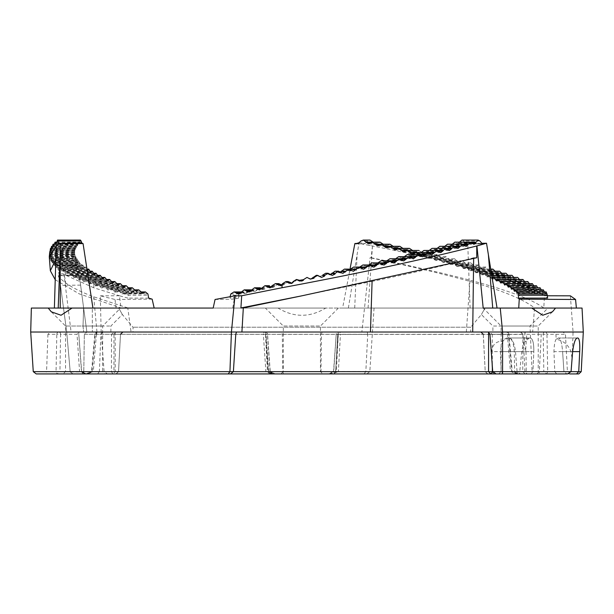 <?xml version="1.0" encoding="UTF-8"?>
<svg xmlns="http://www.w3.org/2000/svg" width="614" height="614" viewBox="0 0 614 614"><rect width="100%" height="100%" fill="white"/><g stroke="black" fill="none" stroke-linecap="round" stroke-linejoin="round"><path stroke-width="0.46" stroke-dasharray="3.07 2.3" d="M514.655 371.654L518.231 373.926L525.047 373.926L522.752 371.531L514.647 371.531L532.921 371.654L517.08 371.654L520.618 373.926L534.479 373.926L525.047 373.926M523.059 334.277L84.356 334.277L83.773 371.946L84.356 334.277L86.881 332.013L83.65 332.013L86.881 332.013L83.634 308.059L86.881 332.013L84.356 334.277L522.936 334.407L520.426 332.013L530.012 332.013L520.557 332.013L523.059 334.277L524.955 371.654L527.272 373.926M518.231 373.926L536.92 373.926L530.88 373.926L532.921 371.654L530.88 373.926L520.618 373.926M579.7 351.615C580.023 342.835 579.37 338.299 577.751 337.999L558.395 337.999C560.459 338.214 561.864 342.75 562.601 351.615L563.944 371.654L578.741 371.654L579.7 351.615L562.601 351.615L563.944 371.654L571.066 371.654L543.82 371.654L546.79 373.926L547.711 371.654L546.959 334.277L543.19 334.277L543.82 371.654L492.251 371.654L493.756 373.926L567.451 373.926M524.916 332.013L544.733 332.013A2.395 2.226 90 0 1 546.959 334.277L565.456 334.277L555.9 334.277L553.567 332.013L524.985 332.013L526.735 334.277L543.19 334.277A2.395 1.55 -90 0 1 544.733 332.013L573.062 332.013L572.094 358.469L570.951 351.615C568.341 344.83 563.429 340.716 556.223 339.258L558.395 337.999C560.459 338.222 561.864 342.758 562.601 351.615L570.951 351.615M525.131 332.013L524.164 343.249L525.991 351.615L491.599 351.615C492.344 344.769 495.966 341.277 502.459 341.131L508.208 337.999C511.639 337.884 513.665 342.42 514.279 351.615L514.647 371.531M555.9 334.277L556.223 339.258M331.299 373.926L328.444 373.926L333.532 371.6L335.582 371.654L338.398 332.013L337.823 332.013L336.272 333.494L333.709 371.654L335.643 371.623C335.336 373.166 333.886 373.934 331.299 373.926L335.643 371.623L338.368 371.654L331.299 373.926L366.888 373.926L73.074 373.926L81.977 373.926L73.074 373.926L70.226 371.946L66.703 332.013L131.058 332.013L127.781 307.929L120.943 307.944L119.454 295.764L127.95 298.112L128.126 295.257L148.458 295.257M483.187 308.059L92.315 308.059L92.315 332.013L92.315 326.019L110.881 326.019L83.013 326.019L83.65 332.013L110.881 332.013L83.65 332.013L83.013 326.019L83.634 308.059L79.329 275.356C78.208 268.103 77.326 264.895 76.681 265.732L56.404 265.325C57.102 264.603 58 267.827 59.105 274.995L66.711 332.013L70.18 371.654L270.237 371.6L267.497 333.494L265.939 332.013L265.363 332.013L268.188 371.654L275.325 373.926M269.83 373.926L267.435 371.654L265.478 334.277L263.084 332.013L263.705 332.013A2.395 2.395 0 0 1 266.092 334.254L266.054 334.277A2.395 2.356 -90 0 0 263.705 332.013L263.352 334.277L113.974 334.277L113.951 371.654L265.893 371.654L263.352 334.277L266.092 334.254L268.61 371.608C268.97 373.082 270.574 373.849 273.399 373.926L265.893 371.654L270.053 371.654L275.31 373.926L270.053 371.654L267.42 334.277L265.478 334.277L266.054 334.277L268.533 371.654L273.522 373.926M263.084 332.013L265.969 332.013M267.497 333.494L267.42 334.277M30.7 332.013L50.202 332.013L47.93 334.277L56.81 334.277L56.051 371.654L59.942 371.654L60.579 334.277L56.81 334.277A2.395 2.226 -90 0 1 59.036 332.013A2.395 1.55 90 0 1 60.579 334.277L77.026 334.277L79.59 371.654L86.344 373.926L73.074 373.926L70.226 371.946L83.773 371.946L81.977 373.926L502.866 373.926L501.154 371.654L500.402 351.615C501.362 342.359 503.848 337.815 507.87 337.999L508.599 337.999C512.045 337.923 514.34 342.466 515.484 351.615L517.08 371.654L532.085 371.654L534.479 373.926M47.93 334.277L46.572 371.654L56.051 371.654L56.979 373.926L86.359 373.926L81.501 371.654L78.63 332.013L50.202 332.013L78.784 332.013L77.026 334.277M488.168 332.013L506.55 332.013A2.395 0.814 -90 0 1 507.364 334.277L508.937 334.2L512.222 371.57L510.472 371.654L507.364 334.277L492.274 334.277L489.043 332.013L322.058 332.013L321.467 334.277L320.968 371.654L320.316 373.926M102.707 332.013L100.873 334.277L99.384 371.654L118.54 371.654L120.467 334.277L122.884 332.013L86.635 332.013L281.711 332.013L282.294 334.277L282.801 371.654L283.445 373.926M525.991 351.615L526.305 373.926M507.471 337.999L529.283 337.999L524.394 342.389M502.712 334.277L500.878 332.013L480.869 332.013L483.302 334.277L485.221 371.654L492.251 371.654L491.599 351.615M502.712 334.407L502.459 341.131M500.878 332.013L520.426 332.013L492.889 332.013L492.889 326.019L530.012 326.019L492.889 326.019L481.384 314.522L470.731 327.224L133.031 327.224L470.731 327.224L470.731 332.013L133.031 332.013L470.731 332.013M507.87 337.999L529.283 337.999C526.021 338.015 523.496 342.558 521.708 351.615L519.766 371.654L83.788 371.654L99.384 371.654L97.588 373.926L81.977 373.926L83.773 371.946L70.18 371.654L81.662 371.6L59.942 371.654L56.979 373.926L36.234 373.926M114.764 332.013L236.49 332.013M241.916 332.013L114.718 332.013L111.487 334.277L94.825 334.2A2.395 2.395 0 0 1 97.212 332.013A2.395 1.88 90 0 0 95.339 334.277L94.825 334.2L91.547 371.57L92.039 371.654L95.339 334.277L235.776 334.277M96.406 334.277L93.29 371.654L85.338 373.926L112.915 373.926M230.48 373.926L86.551 373.872C90.542 372.974 92.207 372.207 91.547 371.57L115.194 371.654L112.922 373.926L111.418 371.654L111.487 334.277M582.041 308.059L342.604 308.059L349.988 269.277M420.237 252.523L415.44 252.523L419.892 256.122L423.46 254.595L427.789 258.195L431.258 256.675L435.449 260.267L438.81 258.747L442.855 262.332L446.109 260.82L450.001 264.404L453.147 262.892L456.877 266.468L458.098 265.9M458.927 265.893L476.364 266.553L476.84 265.893L458.105 265.893L459.901 264.972L463.47 268.541L466.364 267.044L469.756 270.605L472.534 269.116L475.743 272.677L478.383 271.188L481.414 274.742L483.916 273.268L486.756 276.814L489.128 275.341L491.768 278.879L492.674 278.296L494.784 278.334A2.395 1.266 91.8 0 1 493.902 278.948A2.395 1.266 91.8 0 1 492.927 277.981M55.229 279.731L79.114 293.822L120.943 307.944M59.105 274.995L65.591 275.103C65.36 267.919 64.608 264.703 63.326 265.455L56.404 265.325L61.922 257.765L57.754 257.75L56.235 245.968M93.704 287.743L61.239 273.253L49.297 258.755M128.126 295.257L127.743 293.96L125.502 291.934L121.994 294.129L118.111 289.862L114.734 292.057L111.042 287.782L107.803 289.985L104.311 285.71L101.218 287.912L97.925 283.637L94.978 285.832L93.873 284.804L93.666 287.743L119.415 295.748M127.781 307.929L93.719 296.808C74.977 289.739 63.127 282.716 58.176 275.724L78.369 275.502C79.122 276.845 79.866 280.053 80.603 285.111L83.634 308.059L83.013 326.019L92.315 326.019L92.315 308.059L83.374 308.059L120.62 308.059L72.061 308.059L120.62 308.059L102.653 326.019L102.653 371.531L65.537 371.531L102.653 371.531L105.048 373.926L63.135 373.926L105.048 373.926M63.749 265.21L76.88 265.455L76.328 269.868L74.501 252.523L74.801 256.13L74.916 254.595L49.926 254.595L49.711 255.516C49.964 254.035 50.041 254.403 49.964 256.629L49.918 257.512L75.315 256.844L75.629 257.596L50.279 257.596L50.594 256.675M61.922 257.765L71.094 332.013L66.711 332.013L60.464 285.38C59.719 280.245 58.959 277.029 58.176 275.724M342.604 308.059L325.727 308.059C309.855 317.676 293.952 317.676 278.035 308.059L31.36 308.059M368.07 308.059L372.475 245.968L365.161 244.495M529.92 287.743C496.488 273.821 443.983 259.891 372.406 245.968L358.369 243.282M348.368 308.059L358.944 243.236M58.399 244.495L56.488 245.968M547.381 295.771L544.503 295.764L547.581 298.112M232.752 308.059L234.241 299.156L238.662 298.112L230.12 298.112L230.15 296.7M234.241 299.156L215.061 299.486M241.693 295.764L230.12 298.112M359.075 242.699L365.123 243.474L362.605 243.973L355.759 243.758M356.396 243.835L362.605 243.973M58.483 243.474L59.097 243.973L82.813 243.758L58.921 244.042M64.086 243.29L59.896 243.428M83.059 243.558L81.777 242.699M278.764 283.637L273.829 287.114L269.492 285.71L264.511 289.202L261.157 288.826M271.572 286.815A2.395 2.372 -101.2 0 0 275.072 285.894L275.509 285.802M310.293 279.117L309.287 278.334A2.395 2.395 127.5 0 0 309.809 278.695M309.226 278.296L306.877 277.413L303.631 279.447M322.358 275.463L319.418 276.684L318.674 276.262L319.955 276.262M318.674 276.262L316.279 275.341M344.393 269.116L346.733 270.037L352.068 270.697M350.387 269.254L347.954 270.59L346.741 270.037M368.837 264.964L366.451 266.461L365.468 265.893L372.575 266.553M365.169 265.893L362.882 264.972M355.966 267.942L356.289 267.965A2.395 2.326 96.2 0 0 359.942 267.22L357.256 268.525L353.679 267.044M404.273 256.667L402.086 258.195L400.796 257.596L411.273 257.596M400.796 257.596L398.67 256.675M377.886 262.892L375.553 264.396L374.256 263.813L381.931 263.813M374.256 263.813L372.007 262.892M383.22 261.733L383.489 261.741A2.395 2.233 94.2 0 0 386.997 261.004L384.533 262.324L381.018 260.82M421.365 256.184L409.392 255.516A2.395 2.111 93.2 0 0 412.708 254.779L410.62 256.122L409.346 255.516L420.682 255.516M429.892 253.444L417.735 253.444L415.701 252.523M411.771 254.058L424.105 254.726L428.196 252.523L421.081 252.523L418.986 254.058L417.735 253.452L430.56 254.104M429.201 250.451L427.16 251.986L423.952 250.451M437.107 248.371L435.126 249.921L432.01 248.378M444.797 246.298L442.871 247.849L439.847 246.298M452.257 244.226L450.384 245.784L447.46 244.226M459.456 242.154L457.653 243.712L454.828 242.154M301.881 373.926L322.841 373.926L301.881 373.926M515.223 373.926L519.766 371.654L335.582 371.654L328.452 373.926L502.866 373.926M581.22 371.654L578.741 371.654L576.561 373.926L566.937 373.926L569.807 373.926L567.413 371.654L563.944 371.654L566.937 373.926L563.944 371.654L567.413 371.654L565.456 334.277L563.061 332.013M576.561 373.926L578.833 373.926M489.957 334.277L508.43 334.277L511.723 371.654L518.431 373.926L496.089 373.926M518.416 373.926L517.218 373.872C513.227 372.974 511.562 372.207 512.222 371.57L492.727 371.654L510.472 371.654L518.431 373.926L502.521 373.926M97.588 373.926L493.756 373.926M519.667 373.926L540.627 373.926L519.667 373.926M498.714 373.926L501.108 371.531L538.232 371.531L501.108 371.531L501.108 326.019L538.232 326.019L501.108 326.019L483.149 308.059L531.709 308.059L483.149 308.059M280.928 373.926L283.323 371.531L320.447 371.531L283.323 371.531L283.323 326.019L320.447 326.019L283.323 326.019L265.355 308.059L325.727 308.059M102.653 326.019L65.537 326.019L102.653 326.019M522.936 334.407L522.752 371.531M335.704 371.401L337.731 334.277L338.291 334.277L336.342 334.277M337.792 332.013L340.087 332.013A2.395 2.356 90 0 0 337.731 334.277L335.658 371.393L338.368 371.654M33.263 371.654L46.572 371.654L44.929 373.926M115.148 332.013L115.194 371.654L233.389 371.654L92.039 371.654L85.338 373.926M492.274 334.277L492.328 366.335M488.997 332.013L506.55 332.013A2.395 1.88 -90 0 1 508.43 334.277L508.937 334.2A2.395 2.395 0 0 0 506.55 332.013M152.157 299.156L115.025 299.486L100.305 295.825L101.164 332.013L372.345 332.013L367.249 332.013L367.725 334.407L340.432 334.407L338.383 371.531L365.837 371.531L367.725 334.407M365.837 371.531L364.11 373.926M374.056 308.059L369.812 371.654L366.888 373.926M488.614 332.013L472.711 332.013M520.557 332.013L492.889 332.013L520.557 332.013M328.452 373.926L328.567 373.926C331.537 373.703 333.195 372.936 333.532 371.6L336.272 333.494M372.475 245.968L371.155 257.75L370.073 257.765L361.846 332.013L367.249 332.013L340.087 332.013A2.395 2.395 0 0 0 337.692 334.277L340.432 334.407L340.087 332.013M281.711 332.013L322.058 332.013M480.869 332.013L122.892 332.013M278.035 308.059L265.355 308.059M532.338 283.637L530.603 285.84L529.621 284.482L506.043 283.798M529.375 283.591L529.621 284.482M500.748 283.016L525.929 283.76L527.848 281.565M525.929 283.76L524.87 282.409L502.175 281.734M524.609 281.519L524.87 282.409M497.279 280.368L499.658 280.406A2.395 1.182 91.7 0 1 498.837 281.02L520.856 281.688L522.959 279.485M520.856 281.688L519.72 280.329L497.954 279.669M519.444 279.447L519.72 280.329M491.768 278.886L515.399 279.616L517.679 277.413M515.399 279.616L514.194 278.257L493.364 277.612M513.903 277.367L514.194 278.257M486.756 276.814L509.566 277.543L512.022 275.341M509.566 277.536L508.292 276.185L485.666 275.463M507.985 275.295L508.292 276.185M482.443 274.151L484.101 274.189A2.395 1.435 91.9 0 1 483.103 274.803L503.38 275.463L506.005 273.268M503.38 275.463L502.029 274.105L480.248 273.391M501.715 273.222L502.029 274.105M476.825 272.086L478.245 272.109A2.395 1.512 91.9 0 1 477.185 272.723L496.833 273.391L499.627 271.188M496.833 273.391L495.421 272.033L474.507 271.327M495.099 271.15L495.421 272.033M469.756 270.605L489.949 271.319L492.904 269.116M489.949 271.319L488.483 269.96L468.451 269.254M464.66 267.942L465.681 267.965A2.395 1.665 92.1 0 1 464.514 268.579L482.742 269.247L485.851 267.044L488.483 269.96M482.742 269.239L481.215 267.888L462.096 267.19M476.84 265.893L478.483 264.972L481.215 267.888M476.364 266.553L475.213 267.167L473.264 264.926L455.396 264.926M450.001 264.404L467.377 265.094L470.792 262.892L473.264 264.926M467.377 265.094L465.742 263.736L448.512 263.053M444.198 261.733L444.674 261.741A2.395 1.865 92.4 0 1 443.354 262.355L459.249 263.022L462.81 260.82L465.742 263.736M459.249 263.022L457.568 261.664L441.312 260.981M436.838 259.661L437.145 259.668A2.395 1.926 92.5 0 1 435.779 260.282L450.837 260.942L454.544 258.747L457.568 261.664M450.837 260.942L449.11 259.592L433.852 258.916M427.789 258.195L442.172 258.87L446.01 256.675L448.727 258.701L449.11 259.592M442.172 258.87L440.399 257.512L426.139 256.844M421.373 255.516L421.427 255.516A2.395 2.042 92.9 0 1 419.968 256.13L433.254 256.798L437.214 254.595L440.008 256.629L440.399 257.512M433.254 256.798L431.45 255.439L418.203 254.779M428.196 252.523L431.043 254.557L431.45 255.439M424.105 254.718L422.271 253.367L413.997 252.922M403.436 251.993L414.742 252.646L418.948 250.451L421.864 252.477L422.271 253.367M414.742 252.646L412.884 251.295L405.677 250.873M412.47 250.405L412.884 251.295M394.909 249.921L405.186 250.573L409.5 248.378M405.186 250.573L403.306 249.215L397.158 248.831M402.884 248.332L403.306 249.215M386.198 247.849L395.439 248.493L399.86 246.298M395.439 248.493L393.543 247.143L388.455 246.79M393.121 246.26L393.543 247.143M377.326 245.784L385.531 246.421L390.051 244.226M385.531 246.421L383.627 245.07L379.567 244.756M383.205 244.188L383.627 245.07M368.293 243.712L375.469 244.349L380.097 242.154M375.469 244.341L373.565 242.998L370.518 242.73M373.135 242.108L373.565 242.998M365.123 243.474L367.709 241.003L369.996 240.082M517.333 292.794L521.225 292.855A2.395 0.629 91.6 0 1 520.787 293.469A2.395 0.629 91.6 0 1 520.258 292.111L517.786 292.049M516.865 293.362L545.224 294.137L546.184 291.934M544.38 291.888L544.572 292.778L520.258 292.111M514.923 290.721L518.531 290.783A2.395 0.721 91.6 0 1 518.024 291.397A2.395 0.721 91.6 0 1 517.41 290.038L515.415 289.985M514.386 291.297L542.2 292.057L543.352 289.862M541.256 289.816L541.456 290.698L517.41 290.038M512.107 288.703L539.407 288.703L540.097 287.782M539.407 288.703L538.747 289.985L537.925 288.626L512.667 287.92M537.703 287.743L537.925 288.626M508.968 286.577L512.091 286.631A2.395 0.913 91.6 0 1 511.462 287.245A2.395 0.913 91.6 0 1 510.679 285.894L509.543 285.855M508.308 287.16L534.878 287.912L536.421 285.71M533.743 285.663L533.973 286.554L510.679 285.894M505.437 284.505L508.277 284.558A2.395 1.005 91.7 0 1 507.586 285.172A2.395 1.005 91.7 0 1 506.727 283.814M501.508 282.486L526.881 282.486M496.434 280.951L498.837 281.02A2.395 1.182 91.7 0 1 497.839 279.754M487.7 276.262L510.787 276.262M481.414 274.742L483.103 274.803A2.395 1.435 91.9 0 1 481.867 273.445M475.743 272.677L477.185 272.723A2.395 1.512 91.9 0 1 475.888 271.373M470.877 270.037L491.423 270.037M463.47 268.541L464.514 268.579A2.395 1.665 92.1 0 1 463.086 267.22M451.282 263.813L469.088 263.813M442.855 262.332L443.354 262.355A2.395 1.865 92.4 0 1 441.758 261.004M435.449 260.267L435.779 260.282A2.395 1.926 92.5 0 1 434.129 258.924M429.217 257.596L444.099 257.596M419.892 256.13L419.968 256.13A2.395 2.042 92.9 0 1 418.234 254.779M534.878 287.912L533.973 286.554M542.761 290.783L518.531 290.783L542.615 291.443L541.456 290.698M545.7 292.855L521.225 292.855L545.577 293.515L544.572 292.778M529.729 284.804L529.959 287.743L544.488 295.748L543.781 307.944L534.541 307.929C523.166 299.11 501.623 290.276 469.902 281.404C441.282 273.46 408.003 265.578 370.073 257.765M483.947 243.973L467.077 243.758L464.798 242.699L482.044 243.474M481.898 243.313L466.525 243.835L483.433 244.042M238.662 298.112L238.577 295.257L230.189 295.257M262.677 288.703L260.298 287.782L255.294 291.282L251.187 289.862L246.206 293.354L242.192 291.934L239.138 293.96L238.577 295.257M244.464 292.794L243.397 292.855A2.395 2.318 -95.9 0 0 247.02 292.111L248.041 292.011M253.49 290.721L252.638 290.783A2.395 2.341 -97 0 0 256.307 290.038L257.105 289.946M281.803 285.096A2.395 2.387 -106.1 0 0 284.535 283.814L283.323 285.003L281.112 284.505M288.096 281.565L284.819 283.737M297.468 279.485L293.139 282.739L290.506 282.478M331.737 273.391L329.081 274.688L328.244 274.189A2.395 2.379 102.6 0 0 330.885 274.558M328.022 274.151L325.681 273.268M341.085 271.327L338.567 272.647L337.654 272.109A2.395 2.364 99.4 0 0 340.877 272.056M337.385 272.086L335.06 271.188M392.077 259.661L392.277 259.668A2.395 2.195 93.8 0 0 395.731 258.924L393.382 260.259L389.913 258.747M409.346 255.516L407.266 254.595M464.798 242.699L463.593 241.003L461.951 240.082M338.398 332.013L532.676 332.013L534.541 307.929M372.069 281.811L372.084 281.404C410.589 273.46 444.452 265.578 473.663 257.765L473.647 258.586M371.155 257.75C453.677 274.55 520.864 291.213 543.781 307.944M577.751 337.999L577.413 337.999C575.402 338.245 573.806 342.789 572.624 351.615L572.094 358.469M521.708 351.615L500.402 351.615M515.484 351.615L533.812 351.615L532.921 371.654L539.307 371.654L532.921 371.654L533.812 351.615C533.927 342.604 532.607 338.068 529.859 337.999L508.599 337.999M577.413 337.999L557.98 337.999C555.555 338.153 554.212 342.689 553.951 351.615L554.795 371.654L556.721 373.926M572.624 351.615L553.951 351.615M514.279 351.615L533.812 351.615C533.927 342.612 532.607 338.076 529.859 337.999L508.208 337.999M263.705 332.013L265.363 332.013M113.974 334.277L115.593 332.013L101.164 332.013L104.104 371.654L107.504 373.926M148.665 298.112L127.95 298.112M100.305 295.825L119.454 295.764M116.092 308.059L115.025 299.486M80.403 240.082L79.82 242.369L79.045 243.106L78.431 242.154L77.364 245.178L76.85 244.226L76.082 247.242L75.66 246.298L52.535 246.298M55.889 244.357L79.467 243.72L79.045 243.106L56.281 243.72M53.733 246.429L77.717 245.784L77.364 245.178L54.063 245.8M52.013 248.501L76.366 247.856L76.082 247.242L52.274 247.872M49.918 257.512L49.964 258.87L75.583 258.195L75.629 257.596C75.645 256.107 75.844 256.475 76.228 258.701L76.735 259.661L76.067 260.282L75.791 258.924L76.259 258.916M75.33 257.596L50.156 258.256L50.279 257.596C50.624 256.107 50.778 256.475 50.762 258.701L50.732 259.592L75.791 258.924M50.732 259.592L50.878 260.942L76.62 260.267L76.927 258.747L51.699 258.747L51.284 259.668C51.722 258.179 51.96 258.548 52.006 260.773L51.998 261.664L77.594 260.981L78.224 261.733L77.487 261.741L77.257 262.355L76.888 261.004M90.335 272.102L89.744 272.109A2.395 0.852 -91.6 0 1 89.199 272.723A2.395 0.852 -91.6 0 1 88.393 271.373L90.051 271.327M87.61 270.605L62.014 271.319L63.787 269.116L64.846 272.033L88.393 271.373M87.073 270.037L62.897 270.037M62.014 271.319L61.423 269.96L86.804 269.254L88.032 270.037M61.423 269.96L60.517 267.044L58.929 269.239L84.648 268.541L85.024 267.942L83.673 267.965A2.395 0.66 -91.6 0 1 83.251 268.579A2.395 0.66 -91.6 0 1 82.621 267.22L83.934 267.19L85.024 267.942L85.607 267.044L86.804 269.254M79.175 263.813L54.416 264.481L54.631 263.813L80.104 263.813L79.866 264.404L54.024 265.094L54.416 264.481L53.702 263.736L53.249 260.82L52.228 263.022L78.047 262.332L78.224 261.733C78.431 260.259 78.784 260.635 79.283 262.853L80.104 263.813L80.495 262.892L82.368 265.9L56.711 266.553L57.662 264.972L58.422 267.888L82.621 267.22M54.631 263.813L55.237 262.892L55.843 265.808L56.711 266.553L56.258 267.167L82.069 266.468L82.859 264.972L83.934 267.19M78.224 261.733L78.515 260.82L53.249 260.82M76.735 259.661C76.842 258.187 77.118 258.555 77.564 260.773L77.594 260.981M90.941 272.677L65.521 273.391L67.479 271.188L68.676 274.105L93.658 273.391M93.965 274.174L93.305 274.189A2.395 0.944 -91.6 0 1 92.699 274.803A2.395 0.944 -91.6 0 1 91.801 273.445M93.873 284.804L93.604 283.591L91.9 281.565L89.107 283.76L86.236 279.485L83.604 281.688L80.964 277.413L78.492 279.616L76.075 275.341L73.772 277.536L71.577 273.268L69.443 275.463L68.676 274.105M97.964 276.262L74.517 276.922M102.3 278.319L101.586 278.334A2.395 1.128 -91.7 0 1 100.857 278.948A2.395 1.128 -91.7 0 1 99.798 277.597L101.939 277.528M117.335 284.543L116.576 284.558A2.395 1.381 -91.8 0 1 115.685 285.172A2.395 1.381 -91.8 0 1 114.388 283.814L116.906 283.737M112.009 282.486L90.473 282.486M106.982 280.391L106.214 280.406A2.395 1.213 -91.7 0 1 105.439 281.02A2.395 1.213 -91.7 0 1 104.296 279.669L106.598 279.6M122.984 286.615L122.209 286.631A2.395 1.458 -91.9 0 1 121.273 287.245A2.395 1.458 -91.9 0 1 119.899 285.894L122.531 285.802M128.955 288.703L108.862 289.371M135.187 290.767L134.481 290.783A2.395 1.612 -92 0 1 133.453 291.389A2.395 1.612 -92 0 1 131.933 290.038L134.689 289.946M75.629 257.596L75.722 256.675M74.923 255.516L75.315 256.844M74.501 252.523L49.703 252.523L49.534 255.439M52.397 247.219L76.075 247.219C75.622 245.738 75.422 246.107 75.491 248.332L75.192 249.299C74.824 247.81 74.708 248.186 74.839 250.405L74.701 251.372C74.432 249.883 74.394 250.259 74.593 252.477L74.616 253.452L74.609 252.707L49.596 253.367M50.087 251.372L74.701 251.372L74.494 250.451L50.195 250.451M51.023 249.299L75.192 249.299L74.877 248.378L51.146 248.371M50.095 251.295L74.854 250.642L74.708 251.379L50.003 252.032M50.724 250.573L75.415 249.921L75.192 249.315L50.916 249.952M141.711 292.84L141.028 292.855A2.395 1.689 -92.1 0 1 139.954 293.469A2.395 1.689 -92.1 0 1 138.365 292.111L141.189 292.011M58.929 269.239L58.422 267.888M65.521 273.391L64.846 272.033M52.735 261.741L77.487 261.741L52.551 262.408L51.998 261.664M51.131 260.328L51.284 259.668L76.228 259.668L51.131 260.328M49.619 256.184L49.711 255.516L74.831 255.516L49.619 256.184M570.375 295.825L573.062 332.013L583.3 332.013M532.676 332.013L541.387 332.013L539.307 371.654L536.92 373.926M116.023 373.926L118.471 371.654L485.29 371.654L487.746 373.926M365.837 371.654L104.104 371.654L113.951 371.654L113.943 373.926M485.075 308.059C480.263 316.494 480.263 316.494 485.075 308.059C480.263 316.494 480.263 316.494 485.075 308.059M118.686 308.059C123.498 316.494 123.498 316.494 118.686 308.059C123.498 316.494 123.498 316.494 118.686 308.059M110.881 332.013L110.881 326.019L122.378 314.522L133.031 327.224L133.031 332.013M372.084 281.404L301.881 295.818M476.74 257.75L473.663 257.765M470.109 308.059L467.73 243.558M78.369 275.502L76.328 269.868M78.63 332.028L81.662 371.6C81.769 372.729 83.304 373.504 86.252 373.926M522.752 371.654L532.085 371.654L530.012 326.019L547.972 308.059M525.699 349.543L526.735 334.277M65.591 275.103L79.329 275.356M80.603 285.111L65.775 285.31C65.514 280.184 64.923 276.968 64.01 275.663M93.719 296.808L96.966 332.013M354.7 308.059L357.102 254.779M261.265 288.626L266.269 287.874M272.156 285.663L275.571 285.663M271.726 286.554L275.072 285.894M309.41 278.334L310.147 278.994M351.331 270.037L347.01 270.037M371.846 265.893L365.468 265.893M368.761 265.118L371.033 265.332M361.646 267.965L356.289 267.965L362.375 268.625M411.963 258.256L400.919 257.596M410.843 257.243L404.189 256.844M381.271 263.337L377.81 263.053M391.878 261.741L383.489 261.741L392.592 262.408M420.306 255.201L412.708 254.779M429.554 253.152L420.989 252.707M438.88 251.372L425.924 251.372M438.565 251.095L429.109 250.642M447.621 249.299L433.921 249.299M447.345 249.038L437.022 248.57M456.118 247.219L441.696 247.219M455.864 246.981L444.713 246.506M464.337 245.147L449.241 245.147M464.107 244.917L452.165 244.433M472.281 243.075L456.547 243.075M472.872 243.735L456.57 243.106M539.23 289.371L515.499 288.703M535.638 286.631L512.091 286.631L535.431 287.298M531.463 284.558L508.277 284.558L531.217 285.218M526.605 283.146L504.14 282.486M521.9 280.406L499.658 280.406L521.601 281.074M516.527 278.334L494.784 278.334L516.205 278.994M492.129 277.574L490.747 277.528M492.098 277.367L490.716 277.367M510.434 276.922L489.604 276.262M491.76 275.295L485.628 275.295M504.685 274.189L484.101 274.189L504.301 274.849M491.423 273.222L480.209 273.222M498.223 272.109L478.245 272.109L497.816 272.777M491.085 271.15L474.469 271.15M490.993 270.697L472.112 270.037M488.138 269.07L468.413 269.07M484.292 267.965L465.681 267.965L483.832 268.625M480.862 266.998L462.05 266.998M455.45 265.118L473.624 265.808M468.582 264.481L451.935 263.813M465.374 262.853L448.458 262.853M461.03 261.741L444.674 261.741L460.508 262.408M457.184 260.773L441.243 260.773M452.702 259.668L437.145 259.668L452.15 260.328M448.727 258.701L433.783 258.701M443.531 258.256L429.393 257.596M440.008 256.629L426.07 256.629M435.249 255.516L421.427 255.516L434.658 256.184M431.043 254.557L418.126 254.557M426.17 253.444L413.299 253.444M425.563 254.104L413.299 253.452M421.864 252.477L421.097 252.477M416.868 251.372L405.017 251.372M416.246 252.032L405.01 251.379M407.374 249.299L396.537 249.299M406.737 249.959L396.521 249.315M397.695 247.219L387.879 247.219M397.035 247.887L387.856 247.242M387.841 245.147L379.045 245.147M387.173 245.815L379.022 245.178M377.84 243.075L370.065 243.075M377.165 243.735L370.035 243.106M367.709 241.003L360.948 241.003M230.818 293.96L239.138 293.96M240.534 292.855L243.397 292.855L240.335 293.17M241.01 291.888L248.094 291.888M240.581 292.778L247.02 292.111M250.834 290.783L252.638 290.783L250.689 291.013M251.31 289.816L257.166 289.816M250.873 290.698L256.307 290.038M261.226 288.703L261.955 288.703M261.694 287.743L266.33 287.743M282.67 283.591L284.881 283.591M282.233 284.482L284.535 283.814M292.778 282.409L294.167 281.665M293.208 281.519L294.244 281.519M320.692 276.922L318.773 276.262M330.47 274.189L328.244 274.189L331.207 274.849M340.939 272.109L337.654 272.109L341.676 272.777M360.548 267.29L359.942 267.22M382.652 264.481L374.54 263.813M391.318 261.318L386.997 261.004M401.663 259.668L392.277 259.668L402.362 260.328M401.172 259.285L395.731 258.924M439.532 252.032L425.932 251.379M448.266 249.959L433.929 249.315M456.739 247.887L441.712 247.242M464.951 245.815L449.264 245.178M479.918 241.003L463.593 241.003M466.333 332.013L469.902 281.404M54.37 244.188L77.986 244.18M54.216 245.07L77.986 244.433M56.45 243.075L79.037 243.075M56.465 242.998L79.82 242.369M52.405 247.143L76.543 246.506M52.543 246.26L76.543 246.26M54.201 245.147L77.356 245.147M50.762 258.701L76.228 258.701M64.762 271.15L90.005 271.15M62.59 270.697L86.528 270.037M61.362 269.07L86.758 269.07M59.711 267.965L83.673 267.965L59.443 268.625M55.82 264.926L81.393 264.926M81.439 265.118L55.843 265.808M53.702 263.736L79.321 263.053M53.694 262.853L79.283 262.853M52.006 260.773L77.564 260.773M56.634 242.108L79.828 242.108M58.376 266.998L83.888 266.998M56.956 265.893L81.255 265.893M66.489 272.109L89.744 272.109L66.159 272.777M68.576 273.222L93.612 273.222M70.142 274.849L93.305 274.189L70.495 274.189M72.912 276.185L97.626 275.463M72.797 275.295L97.58 275.295M77.418 277.367L101.893 277.367M77.556 278.257L99.798 277.597M93.604 283.591L116.852 283.591M93.788 284.482L114.388 283.814M90.012 283.146L111.226 282.486M87.994 282.409L111.587 281.665M87.833 281.519L111.541 281.519M84.901 280.406L106.214 280.406L84.463 281.074M82.43 279.447L106.552 279.447M82.583 280.329L104.296 279.669M96.421 284.558L116.576 284.558L95.938 285.218M99.752 285.663L122.478 285.663M99.952 286.554L119.899 285.894M106.245 287.743L128.41 287.743M102.73 286.631L122.209 286.631L102.223 287.298M106.46 288.626L128.464 287.874M109.392 288.703L128.196 288.703M113.083 289.816L134.635 289.816M116.384 290.783L134.481 290.783L115.839 291.443M120.252 291.888L141.143 291.888M49.964 256.629L75.284 256.629M49.604 254.557L74.739 254.557M49.565 255.439L74.701 254.779M49.588 253.444L74.616 253.444M49.68 252.477L74.593 252.477M50.195 250.405L74.839 250.405M51.154 248.332L75.491 248.332M51.031 249.215L75.507 248.57M49.527 254.104L74.616 253.452M472.066 242.86L459.364 242.369M127.743 293.96L147.913 293.96M123.706 292.855L141.028 292.855L123.138 293.515M120.505 292.778L138.365 292.111M74.9 276.262L97.265 276.262M79.705 278.334L101.586 278.334L79.298 278.994M113.314 290.698L131.933 290.038M65.775 285.31L60.464 285.38M524.97 332.028L524.164 343.249M487.616 373.926L485.221 371.654L483.264 334.277M86.351 373.926L81.662 371.6M264.511 289.202L259.469 289.962M270.03 287.866L273.829 287.114M347.946 270.59L353.349 271.296M363.703 269.231L357.256 268.525M402.086 258.195L413.322 258.87M393.958 263.015L384.533 262.332M422.708 256.798L410.62 256.13M552.462 311.789L538.232 326.019L538.232 371.531L540.627 373.926M338.406 308.059L320.447 326.019L320.447 371.531L322.841 373.926M51.499 311.989L65.537 326.019L65.537 371.531L63.135 373.926M333.939 373.926L336.326 371.654L338.291 334.277L340.678 332.013M511.531 289.225L538.747 289.985M530.603 285.84L504.708 285.088M491.768 275.341L489.128 275.341M491.43 273.261L483.916 273.261M491.093 271.188L478.383 271.188M490.755 269.116L472.534 269.116M485.851 267.044L466.364 267.044M478.483 264.964L459.901 264.964M475.213 267.167L456.877 266.468M470.792 262.892L453.147 262.892M462.81 260.82L446.109 260.82M454.544 258.747L438.81 258.747M446.01 256.667L431.258 256.667M437.214 254.595L423.46 254.595M240.987 291.934L242.192 291.934M238.692 294.121L246.206 293.354M249.023 292.041L255.294 291.282M280.736 285.748L283.323 285.003M293.139 282.739L291.742 283.484M319.418 276.684L321.521 277.405M332.289 275.41L329.081 274.688M342.881 273.36L338.567 272.647M373.926 267.159L366.451 266.461M375.553 264.396L384.019 265.087M403.728 260.942L393.382 260.259M418.986 254.058L431.888 254.726M427.16 251.993L440.837 252.646M435.126 249.921L449.54 250.573M442.871 247.856L457.99 248.501M450.384 245.784L466.164 246.429M54.362 244.226L76.85 244.226M63.787 269.116L86.912 269.116M60.517 267.044L85.607 267.044M55.237 262.892L80.495 262.892M57.662 264.964L82.859 264.964M94.633 274.742L69.443 275.463M98.677 276.814L73.772 277.543M71.577 273.261L93.62 273.261M78.492 279.616L103.075 278.886M94.978 285.84L118.272 285.088M91.9 281.557L111.556 281.557M112.884 283.016L89.107 283.76M86.236 279.485L106.56 279.485M104.311 285.71L122.493 285.71M123.974 287.16L101.218 287.912M129.976 289.225L107.803 289.985M111.042 287.782L128.426 287.782M118.111 289.854L134.65 289.854M114.734 292.057L136.27 291.297M50.594 256.667L75.722 256.667M49.496 256.798L74.946 256.13M74.701 254.058L49.465 254.726M74.862 251.993L49.88 252.653M457.653 243.72L474.046 244.357M125.502 291.934L141.159 291.934M142.839 293.362L121.994 294.137M76.075 275.341L97.588 275.341M80.964 277.413L101.901 277.413M97.925 283.637L116.867 283.637M83.604 281.688L107.811 280.951M67.479 271.188L90.012 271.188M56.626 242.154L78.431 242.154M120.497 334.277L118.54 371.654L116.153 373.926"/><path stroke-width="0.92" d="M30.7 332.013L31.36 308.059L213.173 308.059L215.061 299.486L234.962 295.825L231.424 332.013L30.7 332.013L33.263 371.654L36.234 373.926L230.48 373.926L233.389 371.654L235.776 334.277L236.49 332.013L231.424 332.013L229.935 371.654L228.224 373.926M579.7 351.615C580.023 342.842 579.378 338.299 577.751 337.999L577.413 337.999C575.402 338.253 573.806 342.796 572.624 351.615L579.7 351.615L578.741 371.654L581.22 371.654L578.833 373.926L576.561 373.926L578.741 371.654L571.066 371.654L567.451 373.926L112.915 373.926M572.624 351.615L571.066 371.654L502.574 371.654L502.521 373.926L496.089 373.926L492.727 371.654L502.574 371.654L502.605 332.013L488.168 332.013L489.957 334.277L492.727 371.654L490.839 373.926L488.567 371.654L488.614 332.013L492.889 332.013M349.988 269.277L354.861 243.558L356.396 243.835M355.759 243.758L359.075 242.699L360.948 241.003L363.296 240.082L368.293 243.712L372.391 242.154L377.326 245.777L381.34 244.226L386.198 247.849L390.136 246.298L394.909 249.921L398.762 248.378L403.436 251.986L407.205 250.451L411.771 254.058L415.44 252.523M492.674 278.296L493.994 277.413L496.434 280.951L498.514 279.493L500.748 283.016L502.682 281.565L504.708 285.088L506.489 283.637L508.308 287.152L509.935 285.71L511.531 289.225L513.005 287.782L514.386 291.289L515.699 289.862L516.42 292.011L517.333 292.794L518.016 291.934L518.615 295.257L547.335 295.257L547.581 298.112L518.316 298.112L518.615 295.257M516.865 293.362L517.333 292.794M518.73 308.059L519.252 299.156L518.316 298.112M55.836 259.423L50.34 270.736L55.229 279.731M50.34 270.736L49.297 257.059L56.227 246.191M54.385 308.059L56.235 245.968L58.338 244.495M58.399 244.495L60.18 243.236L83.059 243.558L92.929 308.059M60.233 308.059L60.18 243.236M241.747 295.748L282.018 287.743C356.795 273.821 421.703 259.891 476.748 245.968L476.74 257.75L301.881 295.818L240.918 307.944L241.693 295.764L234.962 295.825M230.15 296.7L230.818 293.96L233.965 291.934L238.692 294.121L244.188 289.862L249.023 292.041L254.511 287.782L259.469 289.962L264.918 285.71L270.03 287.866L272.156 285.663L275.387 283.637L280.736 285.74L282.67 283.591L285.901 281.565L289.025 283.146L291.742 283.484L293.208 281.519L296.447 279.485L299.586 281.074L303.347 280.329L303.769 279.447L307.015 277.413L310.293 279.117L313.9 278.257L314.33 277.367L317.553 275.341L321.521 277.405L324.438 276.185L324.86 275.295L328.068 273.268L332.289 275.402L334.937 274.105L335.351 273.222L338.544 271.188L342.888 273.36L348.952 269.116L353.349 271.296L359.274 267.044L363.703 269.231L369.505 264.972L373.926 267.159L379.613 262.892L384.019 265.087L389.583 260.82L393.958 263.015L399.407 258.747L403.728 260.942L409.047 256.675L413.322 258.87L418.502 254.595L422.708 256.79L427.758 252.523L431.888 254.718L436.792 250.451L440.837 252.646L445.587 248.378L449.54 250.573L454.137 246.298L457.99 248.501L462.419 244.226L466.164 246.429L470.416 242.154L474.046 244.349L478.122 240.082L479.918 241.003L482.044 243.474L483.947 243.973L476.748 245.968L482.144 244.495M500.233 308.059L531.709 308.059L542.715 315.251L552.462 311.789L555.555 308.059L582.041 308.059L583.3 332.013L502.605 332.013L500.233 308.059L483.187 308.059L476.94 245.968M483.433 244.042L486.526 243.236L481.898 243.313M497.048 308.059L486.526 243.236M519.252 299.156L575.571 299.486L570.375 295.825L547.381 295.771M59.896 243.428L58.483 243.474L59.097 243.973M58.483 243.474L58.015 241.003L81.109 241.003L81.777 242.699L64.086 243.29M299.586 281.074L299.778 280.406A2.395 2.395 -163.8 0 0 303.539 279.669L298.849 280.406M317.553 275.341L316.279 275.341L311.183 278.848M359.274 267.044L353.679 267.044L350.479 269.07L355.744 269.96M348.952 269.116L344.393 269.116L341.369 271.373A2.395 2.364 99.4 0 1 340.877 272.056M369.505 264.964L362.882 264.964L359.674 267.067M379.613 262.892L372.007 262.892L368.837 264.964M398.67 256.675L395.623 258.747M389.583 260.82L381.018 260.82L377.886 262.892M427.758 252.523L415.701 252.523L412.769 254.595M436.792 250.451L423.952 250.451L421.081 252.523L420.237 252.523M445.587 248.371L432.01 248.371L429.201 250.451M454.137 246.298L439.847 246.298L437.107 248.371M462.419 244.226L447.46 244.226L444.797 246.298M470.416 242.154L454.828 242.154L452.257 244.226M576.561 373.926L569.807 373.926M492.328 366.335L492.344 371.654L33.263 371.654M473.647 258.586L472.703 332.013L241.916 332.013L243.321 307.929L240.918 307.944M555.555 308.059L531.709 308.059M120.62 308.059L213.173 308.059M502.682 281.557L527.848 281.557L529.383 283.637M498.514 279.485L522.959 279.485L524.617 281.557M493.994 277.413L517.679 277.413L519.459 279.485M491.768 275.341L512.022 275.341L513.91 277.413M491.43 273.261L506.005 273.261L508.001 275.341M491.093 271.188L499.627 271.188L501.73 273.261M490.755 269.116L492.904 269.116L495.114 271.188M398.762 248.371L409.5 248.371L412.493 250.451M390.136 246.298L399.86 246.298L402.907 248.371M381.34 244.226L390.051 244.226L393.144 246.298M372.391 242.154L380.097 242.154L383.22 244.226M363.296 240.074L369.996 240.074L373.158 242.154M518.016 291.934L546.184 291.934L547.335 295.257M515.699 289.854L543.352 289.854L544.395 291.934M513.005 287.782L540.097 287.782L541.264 289.854M509.935 285.71L536.421 285.71L537.718 287.782M506.489 283.637L532.338 283.637L533.758 285.71M497.839 279.754A2.395 1.182 91.7 0 1 497.816 279.669L495.49 279.6M492.927 277.981A2.395 1.266 91.8 0 1 492.804 277.597L492.129 277.574M275.387 283.637L278.764 283.637L280.798 284.558A2.395 2.387 -106.1 0 0 281.803 285.096M285.901 281.557L288.096 281.557L290.506 282.486L288.296 282.486M299.832 280.368L296.447 279.485M309.809 278.695A2.395 2.395 127.5 0 0 313.04 277.597L312.956 277.528M328.068 273.261L325.681 273.261L322.442 275.295L324.438 276.185M330.885 274.558A2.395 2.379 102.6 0 0 331.974 273.445L335.06 271.188L338.544 271.188M399.407 258.747L389.913 258.747L386.82 260.82M418.502 254.595L407.266 254.595L404.273 256.667M358.944 243.236L354.861 243.558M48.214 308.059L51.3 311.797L61.039 315.258L72.061 308.059M154.168 308.059L152.157 299.156L148.665 298.112L147.913 293.96L145.441 291.934L143.845 292.794L141.711 292.84M55.889 244.349L55.137 242.154L53.525 245.815L53.733 246.429M56.281 243.72L55.613 243.735L56.465 242.998L57.532 240.082L80.403 240.074L81.109 241.003M54.063 245.8L53.525 245.815L53.464 245.147C53.241 243.658 52.934 244.034 52.543 246.26L52.013 248.501M54.201 245.147L53.464 245.147L53.172 244.226L54.362 244.226M87.61 270.605L88.723 269.116L90.941 272.677L91.432 272.086L90.335 272.102M88.032 270.037L86.528 270.037M58.015 241.003L57.532 240.082M91.432 272.086L92.207 271.188L94.633 274.742L95.185 274.151L93.965 274.174M95.185 274.151L96.053 273.268L98.677 276.814L99.276 276.262L97.265 276.262M99.276 276.262L100.243 275.341L103.075 278.879L103.743 278.296L102.3 278.319M103.743 278.296L104.787 277.413L107.811 280.951L109.668 279.493L112.884 283.016L114.872 281.565L118.272 285.088L119.101 284.505L117.335 284.543M113.636 282.486L112.009 282.486M108.532 280.368L106.982 280.391M119.101 284.505L120.39 283.637L123.974 287.152L124.849 286.577L122.984 286.615M124.849 286.577L126.223 285.71L129.976 289.225L130.859 288.703L128.196 288.703M130.859 288.703L132.348 287.782L136.27 291.289L137.237 290.721L135.187 290.767M137.237 290.721L138.756 289.862L142.839 293.362L143.845 292.794M49.88 252.646L49.903 251.372L49.596 253.367M50.087 251.372L50.195 250.451M50.724 250.573L50.647 249.299C50.617 247.81 50.463 248.179 50.195 250.405L50.003 252.032M51.023 249.299L50.563 248.378L51.146 248.371M52.274 247.872L51.837 247.219C51.714 245.738 51.484 246.107 51.154 248.332L50.916 249.952M49.266 257.059L49.465 254.726M478.122 240.074L461.951 240.074L459.456 242.154M49.527 254.104L49.588 253.444M52.397 247.219L51.837 247.219L51.653 246.298L52.535 246.298M576.377 308.059L575.571 299.486M236.49 332.013L241.916 332.013M472.711 332.013L488.168 332.013M301.873 295.818L243.321 307.929M96.406 334.277A2.395 0.814 90 0 1 97.212 332.013M58.215 308.059L60.157 254.779M492.727 308.059L488.391 254.779M257.558 289.371L261.157 288.826M282.018 287.743L282.041 284.804M277.766 284.558L280.798 284.558L278.487 285.218M303.347 280.329L303.539 279.669M314.33 277.367L313.033 277.367M313.9 278.257L313.04 277.597M356.151 269.07L350.479 269.07M345.789 271.15L341.177 271.15M366.412 266.998L359.712 266.998M376.566 264.926L368.861 264.926M371.033 265.332L376.175 265.808M406.161 258.701L395.639 258.701M415.333 257.512L410.843 257.243M386.582 262.853L377.909 262.853M386.206 263.736L381.271 263.337M425.003 254.557L412.785 254.557M424.665 255.439L420.306 255.201M434.106 252.477L409.96 252.477M433.783 253.367L429.554 253.152M442.986 250.405L429.217 250.405M442.663 251.295L438.565 251.095M451.612 248.332L437.13 248.332M451.313 249.215L447.345 249.038M459.986 246.26L444.82 246.26M459.694 247.143L455.864 246.981M468.075 244.188L452.272 244.18M467.799 245.07L464.107 244.917M547.089 293.96L518.6 293.96M517.786 292.049L516.42 292.011M544.38 291.888L516.412 291.888M515.415 289.985L513.857 289.946M541.256 289.816L513.849 289.816M512.667 287.92L510.917 287.874M537.703 287.743L510.909 287.743M509.543 285.855L507.601 285.802M533.743 285.663L507.594 285.663M506.043 283.798L503.925 283.737M529.375 283.591L503.91 283.591M502.175 281.734L499.888 281.665M524.609 281.519L499.865 281.519M519.444 279.447L495.467 279.447M513.903 277.367L492.098 277.367M493.364 277.612L492.804 277.597M507.985 275.295L491.76 275.295M501.715 273.222L491.423 273.222M495.099 271.15L491.085 271.15M413.997 252.922L410.045 252.707M405.677 250.873L401.679 250.642M412.47 250.405L401.587 250.405M397.158 248.831L393.121 248.57M402.884 248.332L393.029 248.332M388.455 246.79L384.395 246.506M393.121 246.26L384.287 246.26M379.567 244.756L375.499 244.433M383.205 244.188L375.392 244.18M370.518 242.73L366.458 242.369M373.135 242.108L366.343 242.108M236.244 292.855L240.534 292.855M246.498 290.783L250.834 290.783M256.844 288.703L261.226 288.703M267.274 286.631L271.342 286.631L267.996 287.298M289.025 283.146L290.276 282.486M324.86 275.295L322.442 275.295M335.351 273.222L331.821 273.222M334.937 274.105L331.974 273.445M345.383 272.033L341.369 271.373M366.013 267.888L360.548 267.29M396.46 260.773L386.843 260.773M396.084 261.664L391.318 261.318M405.8 259.592L401.172 259.285M415.678 256.629L404.296 256.629M370.457 332.013L372.084 281.404M55.521 243.075L56.45 243.075M236.935 293.515L240.335 293.17M247.196 291.443L250.689 291.013M475.881 242.108L459.472 242.108M475.62 242.998L472.066 242.86M409.047 256.667L398.67 256.667M483.264 334.277L480.869 332.013M120.497 334.277L122.892 332.013M418.948 250.451L407.205 250.451M233.965 291.934L240.987 291.934M244.188 289.854L251.187 289.854M254.511 287.782L260.298 287.782M264.918 285.71L269.492 285.71M86.912 269.116L88.723 269.116M93.62 273.261L96.053 273.261M111.556 281.557L114.872 281.557M106.56 279.485L109.668 279.485M122.493 285.71L126.223 285.71M128.426 287.782L132.348 287.782M134.65 289.854L138.756 289.854M141.159 291.934L145.441 291.934M97.588 275.341L100.243 275.341M101.901 277.413L104.787 277.413M116.867 283.637L120.39 283.637M90.012 271.188L92.207 271.188M55.137 242.154L56.626 242.154M581.22 371.654L583.3 332.013"/></g></svg>
